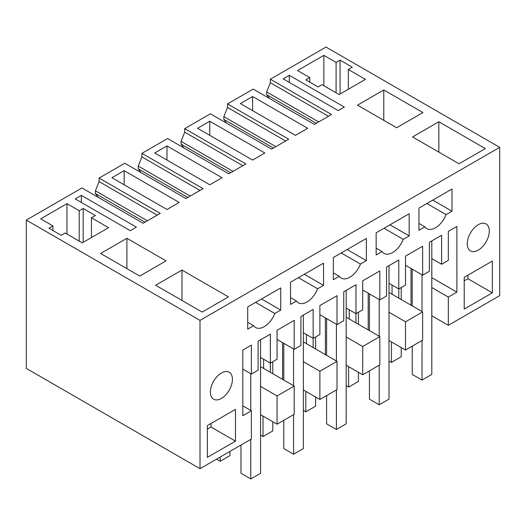<?xml version="1.0" encoding="UTF-8"?>
<svg xmlns="http://www.w3.org/2000/svg" width="526" height="526" viewBox="0 0 526 526"><rect width="100%" height="100%" fill="white"/><g stroke="black" fill="none" stroke-linecap="round" stroke-linejoin="round"><path stroke-width="0.79" d="M26.3 220.092L26.3 368.404L200.005 468.692L200.005 320.38L26.3 220.092L81.951 187.966L143.118 223.274L160.252 213.385L99.092 178.071L99.092 181.601L95.416 190.787L147.405 220.802M269.496 98.493L266.669 94.693L266.669 91.912L318.657 121.927M200.005 320.38L499.7 147.352L325.995 47.064L270.344 79.196L270.344 82.727L266.669 91.912M141.053 172.646L138.226 168.853L138.226 166.065L190.215 196.08M138.226 168.853L187.808 197.474M183.863 147.931L181.043 144.131L181.043 141.349L233.031 171.364M181.043 144.131L230.618 172.758M226.68 123.209L223.859 119.415L223.859 116.627L275.841 146.649M223.859 119.415L273.435 148.036M266.669 94.693L316.244 123.321M98.237 197.368L95.416 193.568L95.416 190.787M95.416 193.568L144.992 222.196M270.344 79.196L331.505 114.51L314.37 124.399L253.21 89.091L240.369 96.501L227.528 103.918L288.695 139.226L271.561 149.121L210.393 113.807L184.718 128.633L245.879 163.948L228.744 173.836L167.584 138.529L141.902 153.349L203.069 188.663L185.928 198.558L124.767 163.244L99.092 178.071M438.842 121.749L412.542 136.938L459.027 163.77L485.327 148.588L438.842 121.749L438.842 152.119M307.651 128.285L295.415 135.346L240.369 103.563L252.605 96.501L307.651 128.285M160.857 149.469L154.743 153L209.789 184.784L222.018 177.722L166.972 145.939L160.857 149.469M264.834 153L252.605 160.062L197.559 128.285L209.789 121.223L264.834 153M283.185 78.847L338.231 110.624L344.346 107.094L289.3 75.317L283.185 78.847M309.788 77.611L305.816 79.906L318.046 86.968L322.024 84.673L339.145 94.562L365.445 79.373L348.324 69.491L352.295 67.197L340.066 60.128L336.088 62.423L323.858 55.361L297.558 70.55L309.788 77.611L309.788 82.201M179.208 202.438L166.972 209.499L111.926 177.722L124.162 170.661L179.208 202.438M136.392 227.16L130.277 230.69L75.231 198.907L81.346 195.376L136.392 227.16M181.957 270.062L155.657 285.243L202.142 312.082L228.442 296.901L181.957 270.062L181.957 300.431M79.209 210.735L66.973 203.674L40.673 218.855L52.909 225.924L48.931 228.218L61.161 235.28L65.139 232.985L82.266 242.874L108.566 227.686L91.439 217.797L95.416 215.502L83.18 208.441L79.209 210.735L79.209 241.105M126.911 238.278L166.058 260.883L139.758 276.065L100.611 253.466L126.911 238.278L126.911 268.648M383.796 89.972L422.943 112.571L396.643 127.752L357.496 105.154L383.796 89.972L383.796 120.336M270.344 82.727L328.448 116.272M499.7 147.352L499.7 295.665L448.323 325.324L431.807 315.791M306.428 334.51L306.428 343.688L337.008 361.342L337.008 389.595L319.88 399.484L303.37 389.95M263.611 359.225L263.611 368.404L294.192 386.064L294.192 414.31L277.07 424.199L260.554 414.666M242.815 405.835L251.382 410.78L251.382 439.032L200.005 468.692M392.054 285.072L392.054 294.251L422.634 311.905L422.634 340.158L405.507 350.046L388.997 340.513M349.238 309.788L349.238 318.973L379.818 336.627L379.818 364.873L362.697 374.762L346.18 365.228M141.902 153.349L141.902 156.886L200.005 190.432M141.902 156.886L138.226 166.065M184.718 128.633L184.718 132.164L242.821 165.71M184.718 132.164L181.043 141.349M227.528 103.918L227.528 107.449L285.638 140.994M227.528 107.449L223.859 116.627M99.092 181.601L157.195 215.147M448.323 325.324L448.323 297.078L456.884 292.134L456.884 226.45L448.323 231.394L448.323 260.35L441.597 264.236L441.597 235.28L429.361 242.341L429.361 271.298L422.634 275.183L422.634 246.227L405.507 256.116L405.507 285.072L398.78 288.952L398.78 259.995L386.551 267.063L386.551 296.02L379.818 299.899L379.818 270.943L362.697 280.831L362.697 309.788L355.97 313.674L355.97 284.717L343.734 291.779L343.734 320.735L337.008 324.621L337.008 295.665L319.88 305.553L319.88 334.51L313.154 338.389L313.154 309.433L300.918 316.494L300.918 345.45L294.192 349.336L294.192 320.38L277.07 330.269L277.07 359.225L270.338 363.111L270.338 334.155L258.108 341.216L258.108 370.172L251.382 374.058L242.815 369.114M251.382 410.78L242.815 415.724L242.815 350.046L251.382 345.102L251.382 374.058M492.362 292.837L492.362 261.06L464.228 277.301L464.228 309.084L492.362 292.837L467.897 278.714L467.897 275.183M298.426 277.682L317.632 288.767A17.299 9.987 -60 0 1 298.387 302.805A17.299 9.987 -60 0 1 296.44 301.003L290.523 304.423L290.523 282.245L323.549 263.178L323.549 285.348L304.344 274.263M317.632 288.767L323.549 285.348M409.182 235.918L409.182 213.74L376.149 232.808L376.149 254.985L382.073 251.566A17.299 9.987 -60 0 0 384.013 253.368A17.299 9.987 -60 0 0 403.258 239.33L409.182 235.918L389.976 224.826M341.243 252.96L360.448 264.052A17.299 9.987 -60 0 1 341.203 278.09A17.299 9.987 -60 0 1 339.257 276.281L333.339 279.7L333.339 257.523L366.366 238.456L366.366 260.633L347.16 249.548M360.448 264.052L366.366 260.633M235.477 441.15L235.477 409.366L207.343 425.613L207.343 457.396L235.477 441.15L211.011 427.027L207.343 429.144M255.61 302.397L274.815 313.489A17.299 9.987 -60 0 1 255.577 327.52A17.299 9.987 -60 0 1 253.631 325.719L247.707 329.138L247.707 306.96L280.739 287.893L280.739 310.07L261.534 298.985M274.815 313.489L280.739 310.07M232.42 379.351A15.57 8.988 -60 0 1 225.621 395.019A15.57 8.988 -60 0 1 213.622 399.195A15.57 8.988 -60 0 1 210.4 392.067A15.57 8.988 -60 0 1 217.199 376.399A15.57 8.988 -60 0 1 229.191 372.224A15.57 8.988 -60 0 1 232.42 379.351M426.869 203.529L446.074 214.615A17.299 9.987 -60 0 1 426.829 228.652A17.299 9.987 -60 0 1 424.883 226.844L418.966 230.263L418.966 208.086L451.992 189.018L451.992 211.196L432.786 200.11M446.074 214.615L451.992 211.196M467.285 243.755A15.57 8.988 -60 0 1 474.077 228.087A15.57 8.988 -60 0 1 486.077 223.912A15.57 8.988 -60 0 1 489.305 231.045A15.57 8.988 -60 0 1 482.506 246.714A15.57 8.988 -60 0 1 470.507 250.882A15.57 8.988 -60 0 1 467.285 243.755M252.605 96.501L252.605 110.624M166.972 145.939L166.972 160.062M209.789 121.223L209.789 135.346M289.3 75.317L289.3 82.378M323.858 55.361L323.858 85.731M336.088 62.423L336.088 92.793M340.066 60.128L340.066 94.029M348.324 69.491L348.324 89.262M124.162 170.661L124.162 184.784M81.346 195.376L81.346 202.438M66.973 203.674L66.973 234.044M83.18 208.441L83.18 242.341M91.439 217.797L91.439 237.574M52.909 225.924L52.909 230.513M431.807 287.544L448.323 297.078M411.016 305.198L411.016 268.47M398.78 298.137L398.78 288.952L388.997 283.304M422.634 311.905L405.507 321.794L388.997 312.26M405.507 350.046L405.507 321.794M368.2 329.914L368.2 293.192M355.97 322.852L355.97 313.674L346.18 308.026M379.818 336.627L362.697 346.516L346.18 336.982M362.697 374.762L362.697 346.516M325.384 354.636L325.384 317.908M313.154 347.574L313.154 338.389L303.37 332.741M337.008 361.342L319.88 371.231L303.37 361.697M319.88 399.484L319.88 371.231M282.574 379.351L282.574 342.63M270.338 372.29L270.338 363.111L260.554 357.456M294.192 386.064L277.07 395.953L260.554 386.413M277.07 424.199L277.07 395.953M263.611 368.404L260.554 366.642M294.192 349.336L277.07 339.448M306.428 343.688L303.37 341.92M337.008 324.621L319.88 314.732M349.238 318.973L346.18 317.204M379.818 299.899L362.697 290.017M392.054 294.251L388.997 292.489M422.634 275.183L405.507 265.295M431.807 258.588L441.597 264.236M456.884 292.134L431.807 277.656M464.228 280.831L467.897 278.714M290.523 297.584L296.44 301.003M384.052 228.245L403.258 239.33M376.149 248.147L382.073 251.566M333.339 272.863L339.257 276.281M211.011 423.496L211.011 427.027M247.707 322.3L253.631 325.719M418.966 223.432L424.883 226.844M388.997 360.994L391.443 362.407L401.226 356.753L401.226 347.574M401.226 299.55L401.226 287.544M391.443 362.407L391.443 341.926M346.18 385.709L348.626 387.123L358.416 381.475L358.416 372.29M358.416 324.266L358.416 312.26M348.626 387.123L348.626 366.642M303.37 410.431L305.816 411.845L315.6 406.19L315.6 397.012M315.6 348.988L315.6 336.975M305.816 411.845L305.816 391.357M260.554 435.147L263 436.56L272.784 430.912L272.784 421.727M272.784 373.703L272.784 361.697M263 436.56L263 416.079M216.515 459.159L220.184 461.276L229.974 455.628L229.974 451.393M220.184 461.276L220.184 457.041M283.797 343.333L283.797 380.061M283.797 420.313L283.797 448.566L293.58 454.214L293.58 414.666M293.58 348.981L293.58 385.709M303.37 315.087L303.37 448.566L293.58 454.214M326.607 318.618L326.607 355.339M326.607 395.598L326.607 423.851L336.397 429.499L336.397 389.95M336.397 324.266L336.397 360.994M346.18 290.365L346.18 423.851L336.397 429.499M369.423 293.896L369.423 330.624M369.423 370.876L369.423 399.129L379.207 404.777L379.207 365.228M379.207 299.55L379.207 336.272M388.997 265.65L388.997 399.129L379.207 404.777M412.239 269.18L412.239 305.902M412.239 346.161L412.239 374.413L422.023 380.061L422.023 340.513M422.023 274.828L422.023 311.556M431.807 240.928L431.807 374.413L422.023 380.061M240.98 445.035L240.98 473.282L250.77 478.936L250.77 439.381M250.77 373.703L250.77 410.431M260.554 339.803L260.554 473.282L250.77 478.936"/></g></svg>
